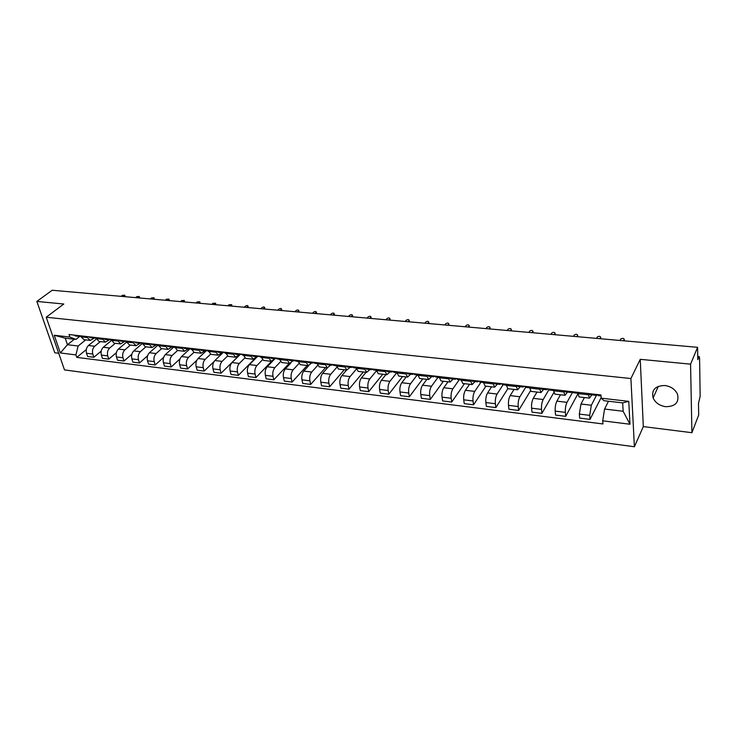 <?xml version="1.0" encoding="UTF-8"?>
<svg xmlns="http://www.w3.org/2000/svg" width="737" height="737" viewBox="0 0 737 737"><rect width="100%" height="100%" fill="white"/><g stroke="black" fill="none" stroke-linecap="round" stroke-linejoin="round"><path stroke-width="1.11" d="M664.912 385.515C655.239 385.746 651.315 389.901 653.129 397.971C655.433 402.817 659.597 405.719 665.622 406.695C675.534 406.538 679.459 402.273 677.395 393.899C674.963 389.191 670.808 386.4 664.912 385.515M691.914 432.702L690.569 364.152L697.607 347.32L52.198 290.249L36.85 301.424L63.806 304.012L46.219 317.232L64.487 369.9L634.391 446.751L643.318 426.603L691.914 432.702L698.676 415.014L698.492 403.379L700.15 396.368L699.588 358.173L699.22 356.616L697.755 356.975M36.85 301.424L54.759 352.774L58.711 353.272M690.569 364.152L640.241 359.324L630.909 378.532L46.219 317.232M697.607 347.32L697.801 359.656L698.86 357.077M96.225 339.149L88.431 345.515C86.395 347.551 85.759 350.139 86.524 353.263L87.592 356.487L93.839 357.27L92.779 354.036C92.014 350.895 92.65 348.306 94.677 346.261L100.37 341.572M94.52 338.007L90.301 340.402L87.353 337.564L81.07 336.846L84.027 339.683L90.144 340.383M81.07 336.846L80.738 335.851M101.19 351.134L93.839 357.27M87.353 337.564L87.021 336.569M111.296 340.605L103.272 347.274C101.255 349.338 100.619 351.945 101.374 355.096L102.425 358.339L108.781 359.14L107.731 355.888C106.985 352.719 107.62 350.103 109.638 348.03L115.285 343.295M95.672 337.555L98.924 341.406L105.151 342.125M116.372 352.691L108.781 359.14M109.546 339.674L105.308 342.143L102.065 338.274M126.34 341.038L126.653 342.051L118.381 349.071C116.372 351.153 115.746 353.788 116.483 356.966L117.524 360.236L123.982 361.038L122.959 357.758C122.222 354.571 122.858 351.927 124.857 349.845L130.458 345.054M110.872 339.278L114.088 343.156L120.426 343.893M131.831 354.248L123.982 361.038M124.839 341.36L120.582 343.912L117.376 340.015M142.213 343.58L133.756 350.895C131.766 353.005 131.131 355.658 131.859 358.864L132.881 362.153L139.459 362.982L138.445 359.674C137.727 356.459 138.353 353.797 140.343 351.678L145.898 346.832M140.316 343.147L136.124 345.708L133.277 342.816L126.653 342.051L129.509 344.944L135.967 345.69M147.584 355.796L139.459 362.982M133.277 342.816L132.964 341.793M157.782 345.358L149.399 352.756C147.428 354.884 146.801 357.565 147.511 360.789L148.515 364.115L155.212 364.953L154.217 361.618C153.508 358.375 154.134 355.685 156.106 353.548L161.606 348.656M142.084 342.825L145.217 346.758L151.794 347.514M163.651 357.334L155.212 364.953M156.023 345.017L151.942 347.532L148.828 343.589M173.628 347.164L165.328 354.644C163.374 356.8 162.739 359.499 163.439 362.761L164.425 366.105L171.242 366.962L170.265 363.599C169.574 360.329 170.201 357.62 172.145 355.455L177.599 350.499M158.114 344.649L161.2 348.61L167.907 349.384M180.049 358.836L171.242 366.962M172.016 346.915L168.054 349.402L164.987 345.423M189.768 348.997L181.542 356.57C179.607 358.744 178.98 361.471 179.653 364.76L180.62 368.132L187.566 368.997L186.608 365.616C185.936 362.318 186.562 359.582 188.488 357.399L193.877 352.387M174.439 346.501L177.479 350.49L184.314 351.282M196.807 360.292L187.566 368.997M188.331 348.813L184.462 351.291L181.431 347.293M206.268 350.784L198.05 358.532C196.134 360.734 195.508 363.488 196.171 366.796L197.12 370.195L204.186 371.079L203.246 367.671C202.592 364.345 203.219 361.581 205.126 359.37L210.487 354.267M191.067 348.389L194.061 352.406L201.017 353.207M214.016 361.6L204.186 371.079M204.969 350.738L201.164 353.226L198.189 349.2M223.145 352.535L214.863 360.531C212.965 362.751 212.348 365.534 212.993 368.878L213.914 372.305L221.118 373.198L220.197 369.762C219.562 366.409 220.188 363.617 222.067 361.388L227.438 356.155M208 350.315L210.939 354.359L218.041 355.179M239.967 354.589L221.118 373.198M216.881 351.328L218.041 352.231L221.938 352.673L218.18 355.197L215.259 351.144M240.124 354.534L231.989 362.567C230.119 364.815 229.493 367.616 230.128 370.987L231.022 374.442L238.355 375.363L237.471 371.89C236.844 368.518 237.471 365.69 239.332 363.433L244.73 358.044M225.255 352.277L228.138 356.349L235.379 357.187M250.368 355.133L253.178 359.241L256.835 356.653L238.355 375.363M239.221 354.644L235.518 357.196L232.652 353.115M257.268 356.699L249.438 364.631C247.586 366.906 246.969 369.744 247.577 373.143L248.452 376.625L255.932 377.565L255.066 374.064C254.458 370.656 255.076 367.809 256.918 365.524L262.372 359.932M242.832 354.276L245.67 358.375L253.04 359.223M271.566 361.314L255.932 377.565M274.929 358.716L267.218 366.75C265.394 369.044 264.776 371.909 265.366 375.336L266.214 378.846L273.832 379.804L272.994 376.275C272.414 372.839 273.022 369.965 274.837 367.652L280.373 361.821M260.751 356.312L263.524 360.439L271.05 361.305M289.199 363.405L273.832 379.804M274.781 358.698L271.179 361.323L268.434 357.178M290.737 363.12L285.33 368.896C283.533 371.227 282.925 374.12 283.487 377.574L284.316 381.112L292.082 382.088L291.262 378.532C290.7 375.069 291.318 372.157 293.105 369.817L298.752 363.709M279.01 358.385L281.727 362.549L289.401 363.433M307.209 365.488L292.082 382.088M293.077 360.789L289.53 363.452L286.85 359.278M308.84 365.543L303.801 371.089C302.032 373.447 301.424 376.367 301.967 379.85L302.769 383.424L310.682 384.419L309.89 380.836C309.356 377.335 309.964 374.396 311.723 372.028L317.509 365.58M297.637 360.504L300.281 364.686L308.112 365.598M325.561 367.616L310.682 384.419M311.723 362.917L308.241 365.607L305.625 361.406M327.486 367.818L322.631 373.327C320.89 375.713 320.282 378.661 320.807 382.181L321.572 385.783L329.642 386.787L328.886 383.176C328.37 379.647 328.978 376.681 330.701 374.285L336.671 367.441M316.624 362.659L319.204 366.879L327.191 367.8M344.262 369.781L329.642 386.787M330.738 365.082L327.32 367.818L324.768 363.581M346.583 370.048L341.83 375.603C340.116 378.017 339.508 381.001 340.015 384.548L340.752 388.178L348.988 389.21L348.251 385.562C347.763 382.006 348.361 379.011 350.066 376.589L356.238 369.274M335.989 364.861L338.504 369.108L346.657 370.057M363.323 371.982L348.988 389.21M350.121 367.293L346.777 370.066L344.299 365.801M366.068 372.296L361.406 377.934C359.73 380.375 359.131 383.387 359.601 386.962L360.319 390.628L368.712 391.679L368.012 388.003C367.542 384.41 368.141 381.388 369.808 378.929L376.229 371.07M355.741 367.1L358.182 371.384L366.51 372.351M382.761 374.23L368.712 391.679M369.9 369.55L366.63 372.36L364.225 368.067M385.948 374.599L381.379 380.301C379.73 382.779 379.14 385.82 379.592 389.431L380.274 393.125L388.832 394.203L388.169 390.49C387.726 386.87 388.316 383.811 389.947 381.324L396.663 372.811M375.898 369.394L378.265 373.705L386.759 374.691M402.577 376.524L388.832 394.203M390.076 371.853L386.879 374.709L384.557 370.379M406.225 376.939L401.757 382.724C400.145 385.23 399.555 388.307 399.979 391.946L400.624 395.677L409.367 396.773L408.731 393.033C408.316 389.366 408.906 386.28 410.509 383.765L417.206 374.949M396.469 371.734L398.754 376.082L407.432 377.086M422.789 378.855L409.367 396.773M410.666 374.203L407.543 377.095L405.304 372.738M426.916 379.334L422.55 385.193C420.984 387.736 420.394 390.84 420.79 394.516L421.398 398.284L430.316 399.399L429.726 395.622C429.339 391.927 429.92 388.804 431.486 386.252L438.018 377.316M417.474 374.12L419.666 378.496L428.529 379.518M443.416 381.241L430.316 399.399M431.679 376.598L428.639 379.537L426.483 375.142M448.022 381.775L443.785 387.717C442.246 390.288 441.666 393.429 442.034 397.142L442.605 400.937L451.707 402.07L451.155 398.266C450.795 394.535 451.376 391.384 452.896 388.795L459.252 379.739M438.911 376.552L441.012 380.965L450.077 382.015M464.448 383.673L451.707 402.07M453.135 379.039L450.178 382.024L448.114 377.602M469.58 384.272L465.452 390.288C463.96 392.895 463.38 396.064 463.72 399.813L464.255 403.646L473.55 404.806L473.025 400.965C472.703 397.206 473.283 394.009 474.757 391.393L480.939 382.217M460.8 379.039L462.808 383.489L472.067 384.557M485.923 386.16L473.55 404.806M475.033 381.545L472.168 384.567L470.206 380.108M491.579 386.814L487.581 392.913C486.125 395.557 485.554 398.763 485.858 402.549L486.356 406.409L495.854 407.598L495.375 403.719C495.08 399.924 495.651 396.699 497.088 394.046L503.067 384.742M483.159 381.582L485.075 386.059L494.536 387.155M506.006 384.18L507.821 388.694L495.854 407.598M497.401 384.088L494.638 387.165L492.767 382.678M514.048 389.412L510.179 395.603C508.779 398.275 508.208 401.518 508.484 405.341L508.935 409.238L518.636 410.454L518.194 406.538C517.936 402.706 518.507 399.445 519.889 396.755L525.674 387.312M530.391 390.997L518.636 410.454M520.248 386.695L517.586 389.818L515.817 385.294M537.006 392.066L533.275 398.339C531.911 401.048 531.349 404.337 531.589 408.187L532.003 412.13L541.916 413.365L541.52 409.413C541.299 405.543 541.852 402.245 543.197 399.518L548.872 389.753M529.35 386.833L531.055 391.375L540.949 392.526M553.708 392.803L541.916 413.365M543.602 389.357L541.041 392.535L539.383 387.975M560.452 394.783L556.868 401.14C555.56 403.894 555.007 407.211 555.201 411.108L555.569 415.078L565.703 416.35L565.353 412.361C565.168 408.445 565.721 405.11 567.002 402.347L572.796 391.826M553.211 389.541L554.804 394.129L564.92 395.299M577.762 394.12L565.703 416.35M567.453 392.084L565.012 395.308L563.464 390.711M584.413 397.547L580.986 404.005L579.337 414.083L579.66 418.091L590.015 419.39L589.711 415.364L591.341 405.239L596.906 394.507M577.605 392.314L579.079 396.93L589.434 398.127M601.143 397.621L590.015 419.39M591.848 394.866L589.517 398.137L588.098 393.503M74.317 339.241L67.445 344.723L78.131 346.003L85.713 339.877M79.762 336.367L75.929 339.425L65.224 338.182L67.445 344.723L60.36 352.959L54.234 335.252L69.895 337.049L75.929 339.425M608.486 401.232L604.58 409.044L623.152 411.264L622.682 402.881L604.027 400.716L601.18 398.183L600.968 394.968L69.038 334.524L69.895 337.049M601.18 398.183L628.762 401.352L629.969 424.236L602.709 420.827L604.58 409.044M78.131 346.003L75.929 354.912L76.768 357.381L602.921 423.95L602.709 420.827M75.929 354.912L60.36 352.959M634.391 446.751L630.909 378.532M643.318 426.603L640.241 359.324M86.284 349.587L76.768 357.381M54.234 335.252L65.224 338.182M623.152 411.264L629.969 424.236M622.682 402.881L628.762 401.352M80.987 336.597L79.016 335.657M79.522 336.21L77.413 335.473M78.629 336.33L75.331 335.952L74.022 335.095M123.208 296.532L124.746 295.196L122.37 295.334L121.089 296.348M95.911 338.301L93.875 337.343M94.354 337.896L92.236 337.159M93.442 338.016L90.089 337.638L88.799 336.772M137.745 297.812L139.256 296.477L136.852 296.606L135.58 297.628M111.112 340.033L108.993 339.066M109.454 339.6L107.335 338.873M108.523 339.739L105.105 339.352L103.825 338.476M152.513 299.121L154.015 297.785L151.582 297.895L150.32 298.927M126.571 341.802L124.378 340.816M124.82 341.342L122.692 340.623M123.862 341.489L120.38 341.093L119.118 340.218M167.539 300.447L169.013 299.111L166.553 299.213L165.309 300.254M142.315 343.589L140.039 342.594M140.463 343.11L138.316 342.401M139.477 343.267L135.94 342.862L134.687 341.986M182.822 301.802L184.278 300.466L181.79 300.549L180.547 301.599M158.344 345.423L155.986 344.4M156.382 344.907L155.461 345.091L154.236 344.207M155.378 345.082L151.767 344.667L150.532 343.783M198.364 303.174L199.791 301.838L197.276 301.903L196.051 302.971M174.66 347.284L172.218 346.252M172.596 346.74L171.647 346.943L170.44 346.049M171.564 346.934L167.889 346.51L166.673 345.616M214.172 304.574L215.582 303.239L213.039 303.285L211.823 304.363M191.279 349.181L188.755 348.131M189.105 348.601L188.128 348.822L186.94 347.919M188.055 348.813L184.296 348.38L183.098 347.486M230.257 305.993L231.639 304.657L229.069 304.694L227.871 305.781M208.212 351.107L205.595 350.038M205.918 350.499L204.914 350.729L203.744 349.835M204.84 350.72L201.017 350.287L199.838 349.384M246.628 307.449L247.991 306.104C247.696 305.358 246.821 305.367 245.384 306.131L244.196 307.228M225.458 353.078L222.749 351.991M223.044 352.433L222.021 352.682L220.86 351.779M263.293 308.914L264.62 307.578C264.325 306.804 263.45 306.804 261.985 307.587L260.815 308.702M243.035 355.077L240.225 353.981M281.792 310.12L281.552 309.079C281.258 308.278 280.373 308.278 278.881 309.07L277.729 310.194M240.502 354.396L239.442 354.672L238.309 353.76M239.368 354.663L235.389 354.211L234.246 353.299M280.253 310.415L281.552 309.079M260.944 357.123L258.042 355.999M299.019 311.65L298.798 310.609C298.494 309.789 297.591 309.77 296.09 310.581L294.957 311.714M258.282 356.395L257.195 356.699L256.08 355.778M257.121 356.69L253.067 356.229L251.953 355.308M297.518 311.944L298.798 310.609M279.203 359.205L277.287 358.983L276.191 358.062M276.412 358.44L275.288 358.762L274.201 357.841M275.214 358.753L271.087 358.283L269.982 357.362M315.104 313.501L316.348 312.166C316.053 311.318 315.141 311.3 313.612 312.12L312.488 313.271M297.822 361.333L295.767 361.093L294.699 360.163M294.892 360.513L293.741 360.863L292.663 359.932M293.667 360.854L289.448 360.375L288.37 359.444M333.013 315.086L334.22 313.759C333.925 312.875 333.004 312.847 331.447 313.686L330.351 314.846M316.799 363.498L314.616 363.249L313.575 362.309M313.741 362.622L312.543 363.009L311.493 362.079M312.47 363L308.167 362.512L307.117 361.581M351.254 316.698L352.433 315.372C352.129 314.459 351.199 314.432 349.624 315.279L348.537 316.459M336.164 365.699L333.833 365.432L332.82 364.502M332.958 364.778L331.724 365.193L330.701 364.262M331.65 365.183L327.265 364.686L326.233 363.746M369.836 318.338L370.978 317.021C370.683 316.081 369.734 316.044 368.132 316.901L367.072 318.098M355.907 367.956L353.438 367.671L352.452 366.731M352.562 366.971L351.282 367.422L350.287 366.482M351.217 367.422L346.731 366.906L345.736 365.967M388.767 320.015L389.882 318.697C389.578 317.73 388.62 317.684 386.989 318.559L385.958 319.766M376.054 370.25L373.438 369.956L372.48 369.007M372.563 369.2L371.236 369.707L370.278 368.758M371.172 369.698L366.602 369.173L365.626 368.224M408.068 321.719L409.146 320.411C408.842 319.407 407.865 319.361 406.216 320.245L405.193 321.461M396.626 372.6L393.844 372.277L392.913 371.328M392.978 371.476L391.605 372.028L390.665 371.07M391.54 372.019L386.87 371.485L385.921 370.536M427.736 323.46L428.777 322.152C428.473 321.12 427.478 321.065 425.802 321.968L424.816 323.202M417.612 374.995L414.673 374.654L413.77 373.696M413.807 373.788L412.388 374.396L411.476 373.438M412.324 374.387L407.552 373.843L406.64 372.885M447.792 325.229L448.787 323.93C448.483 322.87 447.479 322.797 445.774 323.718L444.807 324.971M439.04 377.436L435.935 377.077L435.07 376.119M435.079 376.146L433.596 376.819L432.72 375.852M433.54 376.81L428.667 376.248L427.782 375.29M468.244 327.044L469.202 325.745C468.889 324.648 467.875 324.575 466.143 325.505L465.204 326.767M460.929 379.933L457.649 379.555L456.811 378.588M456.737 378.578L455.254 379.288L454.416 378.321M455.199 379.279L450.224 378.707L449.367 377.74M489.101 328.886L490.013 327.587C489.7 326.473 488.668 326.38 486.908 327.329L485.996 328.61M483.279 382.485L479.815 382.088L479.013 381.112M478.801 381.084L477.383 381.812L476.572 380.836M477.318 381.803L472.233 381.222L471.422 380.246M510.373 330.766L511.257 329.467C510.925 328.324 509.875 328.232 508.097 329.181L507.213 330.489M506.116 385.082L502.468 384.668L501.704 383.691M501.344 383.645L499.972 384.382L499.207 383.406M499.916 384.382L494.711 383.784L493.937 382.807M532.077 332.682L532.934 331.364C532.584 330.222 531.515 330.121 529.728 331.06L528.853 332.396M529.452 387.745L525.601 387.312L524.882 386.326M524.376 386.262L523.058 387.017L522.33 386.031M523.003 387.008L517.687 386.409L516.95 385.423M554.233 334.644L555.053 333.308C554.685 332.157 553.598 332.046 551.801 332.967L550.935 334.349M553.303 390.463L549.249 390.002L548.568 389.016M547.913 388.943L546.651 389.707L545.96 388.721M546.596 389.707L541.161 389.081L540.461 388.095M576.841 336.643L577.633 335.289C577.237 334.128 576.131 334.008 574.326 334.92L573.478 336.348M577.679 393.245L573.423 392.766L572.787 391.771M571.958 391.669L570.76 392.462L570.116 391.467M570.714 392.452L565.15 391.817L564.496 390.822M599.927 338.679L600.683 337.316C600.259 336.146 599.144 336.017 597.32 336.92L596.491 338.375M601.033 395.907L598.14 395.585L597.541 394.581M596.555 394.47L595.422 395.272L594.814 394.267M595.376 395.262L589.683 394.617L589.066 393.613M623.502 340.77L624.221 339.379C623.769 338.209 622.636 338.062 620.803 338.956L619.992 340.457M591.341 405.239L580.986 404.005M567.002 402.347L556.868 401.14M543.197 399.518L533.275 398.339M519.889 396.755L510.179 395.603M497.088 394.046L487.581 392.913M474.757 391.393L465.452 390.288M452.896 388.795L443.785 387.717M431.486 386.252L422.55 385.193M410.509 383.765L401.757 382.724M389.947 381.324L381.379 380.301M369.808 378.929L361.406 377.934M350.066 376.589L341.83 375.603M330.701 374.285L322.631 373.327M311.723 372.028L303.801 371.089M293.105 369.817L285.33 368.896M274.837 367.652L267.218 366.75M256.918 365.524L249.438 364.631M239.332 363.433L231.989 362.567M222.067 361.388L214.863 360.531M205.126 359.37L198.05 358.532M188.488 357.399L181.542 356.57M172.145 355.455L165.328 354.644M156.106 353.548L149.399 352.756M140.343 351.678L133.756 350.895M124.857 349.845L118.381 349.071M109.638 348.03L103.272 347.274M94.677 346.261L88.431 345.515M563.575 391.946L553.33 390.776M539.502 389.2L529.479 388.058M515.955 386.51L506.144 385.387M492.915 383.876L483.315 382.779M470.363 381.305L460.966 380.228M448.289 378.781L439.086 377.731M426.668 376.312L417.658 375.29M405.497 373.899L396.672 372.885M384.76 371.531L376.11 370.545M364.437 369.209L355.962 368.242M344.52 366.934L336.219 365.985M325.008 364.704L316.864 363.774M305.864 362.521L297.886 361.609M287.098 360.375L279.268 359.481M268.692 358.274L261.009 357.399M250.635 356.211L243.099 355.354M232.929 354.193L225.531 353.345M215.545 352.203L208.285 351.374M198.483 350.259L191.353 349.439M181.726 348.343L174.733 347.542M165.281 346.464L158.418 345.681M149.141 344.621L142.388 343.857M117.699 341.028L111.186 340.291M102.388 339.287L95.994 338.55M588.19 394.756L577.707 393.558M565.353 412.361L555.201 411.108M541.52 409.413L531.589 408.187M518.194 406.538L508.484 405.341M495.375 403.719L485.858 402.549M473.025 400.965L463.72 399.813M451.155 398.266L442.034 397.142M429.726 395.622L420.79 394.516M408.731 393.033L399.979 391.946M388.169 390.49L379.592 389.431M368.012 388.003L359.601 386.962M348.251 385.562L340.015 384.548M328.886 383.176L320.807 382.181M309.89 380.836L301.967 379.85M291.262 378.532L283.487 377.574M272.994 376.275L265.366 375.336M255.066 374.064L247.577 373.143M237.471 371.89L230.128 370.987M220.197 369.762L212.993 368.878M203.246 367.671L196.171 366.796M186.608 365.616L179.653 364.76M170.265 363.599L163.439 362.761M154.217 361.618L147.511 360.789M138.445 359.674L131.859 358.864M122.959 357.758L116.483 356.966M107.731 355.888L101.374 355.096M92.779 354.036L86.524 353.263M589.711 415.364L579.337 414.083M124.489 295.519L124.839 296.679M139.007 296.79L139.357 297.96M153.775 298.089L154.116 299.268M168.782 299.406L169.123 300.595M184.057 300.742L184.379 301.94M199.58 302.106L199.902 303.312M215.379 303.497L215.692 304.713M231.455 304.906L231.759 306.131M247.807 306.343L248.111 307.578M264.454 307.799L264.749 309.043M281.405 309.291L281.681 310.544M298.651 310.802L298.927 312.064M316.219 312.35L316.486 313.621M334.11 313.916L334.368 315.206M352.323 315.519L352.572 316.809M370.886 317.14L371.126 318.448M389.799 318.808L390.03 320.125M409.081 320.494L409.293 321.829M428.722 322.226L428.934 323.561M448.759 323.976L448.944 325.33M469.174 325.772L469.358 327.136L469.202 325.745M490.004 327.597L490.179 328.978L490.013 327.587M511.257 329.467L511.414 330.858M532.934 331.364L533.072 332.774M555.053 333.308L555.182 334.727M577.633 335.289L577.744 336.726M600.683 337.316L600.784 338.762M624.221 339.379L624.303 340.835M653.129 397.971L658.344 386.317M517.494 389.809L507.821 388.694M697.755 356.478L699.22 356.616M124.746 295.196L125.161 296.55M139.256 296.477L139.661 297.84M154.015 297.785L154.411 299.158M169.013 299.111L169.409 300.493M184.278 300.466L184.655 301.857M199.791 301.838L200.169 303.239M215.582 303.239L215.95 304.648M231.639 304.657L231.998 306.085M247.991 306.104L248.341 307.55M264.62 307.578L264.961 309.033M316.348 312.166L316.652 313.64M334.22 313.759L334.515 315.215M352.433 315.372L352.71 316.827M370.978 317.021L371.245 318.467M389.882 318.697L390.131 320.134M409.146 320.411L409.376 321.839M428.777 322.152L428.989 323.571M448.787 323.93L448.99 325.339"/></g></svg>
